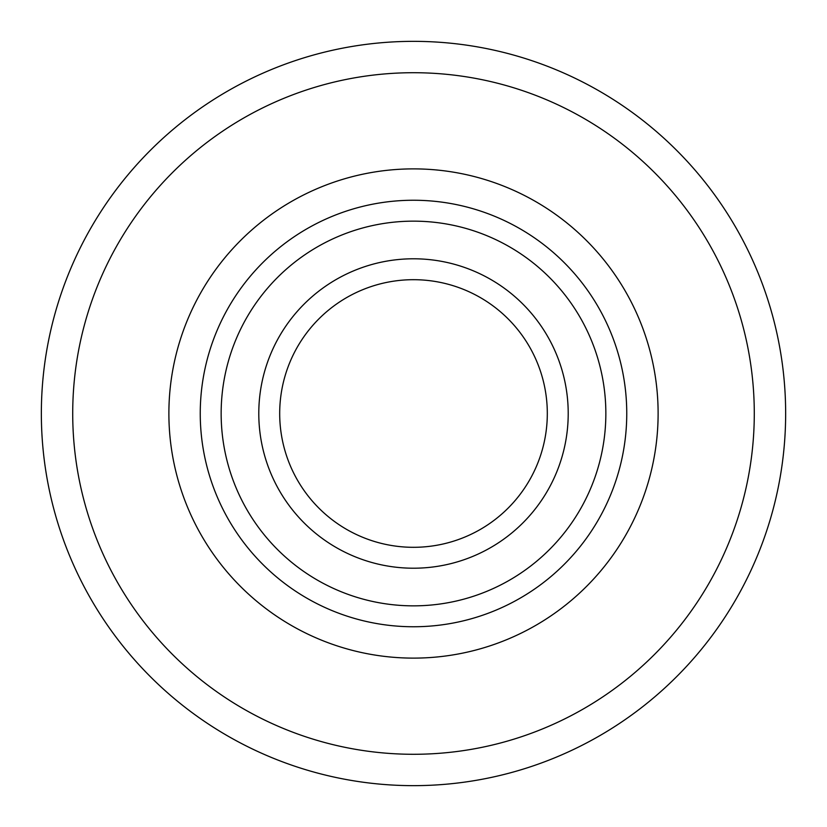 <?xml version="1.0" encoding="UTF-8"?>
<svg xmlns="http://www.w3.org/2000/svg" width="827" height="827" viewBox="0 0 827 827"><rect width="100%" height="100%" fill="white"/><g stroke="black" fill="none" stroke-linecap="round" stroke-linejoin="round"><path stroke-width="1.24" d="M413.5 41.35A372.15 372.15 0 0 1 785.65 413.5A372.15 372.15 0 0 1 413.5 785.65A372.15 372.15 0 0 1 41.35 413.5A372.15 372.15 0 0 1 413.5 41.35A372.15 372.15 0 0 0 41.35 413.5A372.15 372.15 0 0 0 413.5 785.65M413.5 200.248A213.252 213.252 0 0 1 626.752 413.5A213.252 213.252 0 0 1 413.5 626.752A213.252 213.252 0 0 1 200.248 413.5A213.252 213.252 0 0 1 413.5 200.248A213.252 213.252 0 0 0 200.248 413.5A213.252 213.252 0 0 0 413.5 626.752M413.5 547.309A133.809 133.809 0 0 0 547.309 413.5A133.809 133.809 0 0 0 413.5 279.691A133.809 133.809 0 0 0 279.691 413.5A133.809 133.809 0 0 0 413.5 547.309A133.809 133.809 0 0 1 279.691 413.5A133.809 133.809 0 0 1 413.5 279.691M413.5 754.286A340.786 340.786 0 0 0 754.286 413.5A340.786 340.786 0 0 0 413.5 72.714A340.786 340.786 0 0 0 72.714 413.5A340.786 340.786 0 0 0 413.5 754.286M413.5 658.116A244.616 244.616 0 0 1 168.884 413.5A244.616 244.616 0 0 1 413.5 168.884A244.616 244.616 0 0 1 658.116 413.5A244.616 244.616 0 0 1 413.5 658.116M413.5 605.85A192.35 192.35 0 0 0 605.85 413.5A192.35 192.35 0 0 0 413.5 221.15A192.35 192.35 0 0 0 221.15 413.5A192.35 192.35 0 0 0 413.5 605.85M413.5 258.789A154.711 154.711 0 0 1 568.211 413.5A154.711 154.711 0 0 1 413.5 568.211A154.711 154.711 0 0 1 258.789 413.5A154.711 154.711 0 0 1 413.5 258.789"/></g></svg>
